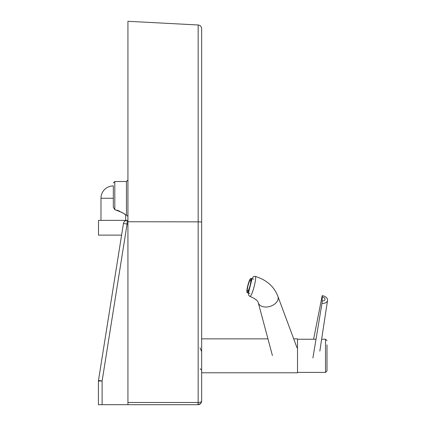<?xml version="1.0" encoding="UTF-8"?>
<svg xmlns="http://www.w3.org/2000/svg" width="426" height="426" viewBox="0 0 426 426"><rect width="100%" height="100%" fill="white"/><g stroke="black" fill="none" stroke-linecap="round" stroke-linejoin="round"><path stroke-width="0.64" d="M127.928 220.375L127.065 220.375A3.685 3.685 0 0 0 123.449 223.48A3.685 3.685 9 0 1 127.065 220.375L98.518 220.375L98.518 235.12L121.596 235.12M127.928 221.744L198.165 221.85L198.165 24.98L127.928 21.3L127.928 404.7L102.118 404.7L102.118 381.009L127.092 224.06L123.449 223.48A3.685 3.685 0 0 1 127.092 220.375L127.092 224.06L127.928 224.06M126.384 220.439L127.092 220.375A3.685 3.685 0 0 0 123.449 223.48L98.481 380.429L102.118 381.009L98.433 381.009L98.433 404.7L98.433 381.009A3.685 3.685 0 0 1 98.481 380.429A3.685 3.685 0 0 0 98.433 381.009L98.433 404.7L102.118 404.7M127.928 180.033L126.453 181.508L126.453 215.002L127.928 216.477M126.453 181.508L114.802 181.508L114.812 209.661C121.25 211.924 124.871 213.703 125.67 214.997C125.265 213.948 121.644 212.169 114.802 209.661L113.327 207.238L113.327 185.901A12.354 12.354 0 0 0 100.978 198.255L113.327 198.255M116.958 210.135L119.637 211.205M121.367 212.127L122.571 212.862M124.711 214.299L125.223 214.667M125.606 214.944L126.453 215.002M201.567 401.814L200.95 403.182L198.165 404.695C200.295 404.386 201.461 403.161 201.658 401.015L201.658 28.664C201.466 26.513 200.3 25.283 198.165 24.98M127.928 402.49L127.928 404.7L197.968 404.7L198.085 402.49L127.928 402.49M198.165 404.695L198.085 402.49M200.95 403.182L201.658 401.015L200.981 403.14M201.658 401.015C201.461 401.872 200.295 402.362 198.165 402.485L198.165 221.85L201.658 221.951M326.998 344.852L326.998 370.929L326.998 344.852M201.658 372.777L297.508 372.777L297.508 338.856L293.7 338.856M248.358 293.008L248.709 295.372L249.774 296.31C251.83 297.652 257.405 276.373 255.099 276.346L253.481 276.66L252.006 278.716M249.774 296.31C255.099 298.541 257.948 300.729 258.316 302.875A10.32 6.917 -17.7 0 0 270.254 306.331A10.32 6.917 -17.7 0 0 277.986 296.602A10.32 6.917 -17.7 0 0 277.912 296.395M319.835 351.088L327.535 300.41A5.527 3.802 -169.8 0 0 327.567 300.08A5.527 3.802 -169.8 0 0 322.178 295.671A5.16 0.394 96 0 1 322.226 296.986A2.87 1.976 -169.8 0 1 325.027 299.276A2.87 1.976 -169.8 0 1 322.131 300.958A5.16 0.394 96 0 1 321.987 303.328L312.897 357.962M327.535 300.41A5.527 3.802 -169.8 0 1 321.987 303.328M322.131 300.958L322.226 296.986M322.178 295.671L313.616 339.229M247.325 290.74A5.9 0.969 104.5 0 1 248.417 284.201A5.9 0.969 104.5 0 1 250.52 279.855A5.9 0.969 104.5 0 1 249.987 285.809A5.9 0.969 104.5 0 1 247.57 291.277A5.9 0.969 104.5 0 1 247.325 290.74M246.894 292.034A7.375 1.214 104.5 0 1 248.257 283.86A7.375 1.214 104.5 0 1 250.887 278.428A7.375 1.214 104.5 0 1 250.222 285.873A7.375 1.214 104.5 0 1 247.202 292.705A7.375 1.214 104.5 0 1 246.894 292.034M98.433 381.009A3.685 3.685 0 0 1 98.481 380.429M321.635 339.229L325.523 339.229L325.523 372.404L326.998 370.929M252.059 278.732L248.422 293.019M124.94 221.062L125.59 220.695M127.092 220.375L125.926 220.375M114.802 181.508L113.327 182.983M100.978 198.255L100.978 220.375M125.681 215.002L125.681 220.375M200.05 347.893L201.658 351.636M200.183 368.719L201.658 370.194M325.523 339.229L326.998 340.704M297.508 372.404L325.523 372.404M297.508 339.229L316.012 339.229M201.658 338.856L267.949 338.856M258.289 302.795L272.411 355.534M277.949 296.496L296.986 347.696M277.986 296.602C274.222 286.581 266.591 279.829 255.099 276.346M253.672 279.147L250.887 278.428M249.929 293.413L247.202 292.705"/></g></svg>
